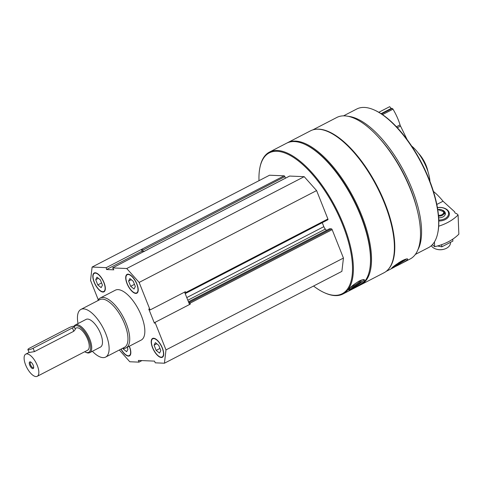 <?xml version="1.0" encoding="UTF-8"?>
<svg xmlns="http://www.w3.org/2000/svg" width="483" height="483" viewBox="0 0 483 483"><rect width="100%" height="100%" fill="white"/><g stroke="black" fill="none" stroke-linecap="round" stroke-linejoin="round"><path stroke-width="0.72" d="M94.125 282.193A10.614 4.419 -117.4 0 0 103.954 291.829A10.614 4.419 -117.4 0 0 103 280.369A10.614 4.419 -117.4 0 0 94.197 272.98A10.614 4.419 -117.4 0 0 94.125 282.193M152.513 347.657A10.614 4.419 -117.4 0 0 162.336 357.293A10.614 4.419 -117.4 0 0 161.382 345.84A10.614 4.419 -117.4 0 0 152.58 338.444A10.614 4.419 -117.4 0 0 152.513 347.657M97.741 300.704A28.092 11.695 62.6 0 1 100.229 298.011L115.352 290.186A28.092 11.695 62.6 0 1 141.362 315.689A28.092 11.695 62.6 0 1 141.181 340.086L126.057 347.917A28.092 11.695 62.6 0 1 122.422 348.388M98.266 299.792L90.538 280.369L92.108 267.057L106.242 267.654L106.532 269.526L113.825 269.834L112.605 267.92L126.739 268.518L139.14 282.422L150.098 309.959L148.77 309.017L154.421 323.224L155.037 322.366L165.995 349.903L164.425 363.216L155.26 362.83L154.506 361.121L138.361 360.439L138.959 362.141L129.794 361.755L119.313 350M127.011 283.581A10.614 4.419 -117.4 0 0 136.84 293.217A10.614 4.419 -117.4 0 0 135.886 281.764A10.614 4.419 -117.4 0 0 127.083 274.368A10.614 4.419 -117.4 0 0 127.011 283.581M120.985 349.137A10.614 4.419 -117.4 0 0 129.45 355.905A10.614 4.419 -117.4 0 0 129.329 346.22M92.108 267.057L269.562 175.214L284.143 175.83L141.531 249.391L141.821 251.263L144.574 251.377M141.978 249.409A0.875 0.362 62.6 0 1 142.702 250.218L143.137 251.317M147.255 249.989A0.875 0.362 62.6 0 1 147.363 249.657A0.875 0.362 62.6 0 1 147.448 249.639L112.605 267.92M184.597 292.106L188.69 302.394L189.258 302.418A0.875 0.362 62.6 0 1 189.976 303.227L190.326 304.103L155.037 322.366M150.098 309.959L185.387 291.696L185.738 292.565A0.875 0.362 62.6 0 1 185.732 293.326A0.875 0.362 62.6 0 1 185.647 293.344L185.08 293.32M189.535 304.513L188.69 302.394M312.815 129.885L336.85 117.447A79.695 33.176 62.6 0 1 410.628 189.795A79.695 33.176 62.6 0 1 410.109 259.003L398.668 264.925M316.039 129.263A79.695 33.176 62.6 0 1 384.921 203.101A79.695 33.176 62.6 0 1 388.453 269.176M407.205 259.914L407.694 259.045C407.229 258.568 405.436 259.093 402.309 260.615C395.909 264.509 392.299 267.117 391.496 268.445L398.07 265.233C402.327 263.126 405.37 261.351 407.205 259.914M259.009 180.678A79.29 33.007 62.6 0 1 259.902 167.637L260.047 166.937A79.912 33.267 62.6 0 1 269.496 152.06L286.636 143.191A79.912 33.267 62.6 0 1 304.242 144.067A79.912 33.267 62.6 0 1 360.62 215.738A79.912 33.267 62.6 0 1 369.549 270.257A79.912 33.267 62.6 0 1 360.101 285.133L342.96 294.002A79.912 33.267 62.6 0 1 325.355 293.127L324.703 292.843A79.29 33.007 62.6 0 1 313.539 286.045M269.496 152.06A79.912 33.267 62.6 0 1 343.479 224.607A79.912 33.267 62.6 0 1 342.96 294.002M364.279 281.13L364.587 279.965C363.953 279.252 362.075 279.651 358.96 281.16C352.602 285.157 349.197 288.091 348.75 289.957C348.774 291.062 361.972 284.203 364.279 281.13M259.902 167.637A79.29 33.007 62.6 0 1 295.113 158.509A79.29 33.007 62.6 0 1 342.682 224.855A79.29 33.007 62.6 0 1 324.703 292.843M284.143 175.83A0.875 0.362 62.6 0 1 284.867 176.639L285.477 178.173M289.468 176.138A0.875 0.362 62.6 0 1 289.528 176.078A0.875 0.362 62.6 0 1 289.619 176.06L304.199 176.675L316.6 190.58L327.903 218.992A0.875 0.362 62.6 0 1 327.897 219.747A0.875 0.362 62.6 0 1 327.812 219.765L185.792 293.266M322.246 222.675L323.833 226.66L186.782 297.588M326.448 230.379L325.3 229.087A3.743 1.558 62.6 0 1 323.833 226.66M329.466 228.839A0.875 0.362 62.6 0 1 329.533 228.779A0.875 0.362 62.6 0 1 329.617 228.761L331.423 228.839A0.875 0.362 62.6 0 1 332.147 229.648L343.449 258.061L341.879 271.374L164.425 363.216M304.242 144.067L304.894 144.351A79.29 33.007 62.6 0 1 360.831 215.46A79.29 33.007 62.6 0 1 369.694 269.556L369.549 270.257M287.15 142.938A79.912 33.267 62.6 0 1 287.645 142.666A79.912 33.267 62.6 0 1 361.628 215.213A79.912 33.267 62.6 0 1 361.109 284.614A79.912 33.267 62.6 0 1 360.596 284.861M287.645 142.666L310.533 130.821A79.912 33.267 62.6 0 1 328.138 131.696A79.912 33.267 62.6 0 1 384.516 203.367A79.912 33.267 62.6 0 1 393.446 257.892A79.912 33.267 62.6 0 1 383.997 272.768L361.109 284.614M328.138 131.696L328.79 131.986A79.29 33.007 62.6 0 1 384.728 203.095A79.29 33.007 62.6 0 1 393.591 257.191L393.446 257.892M380.942 139.937A76.169 31.709 62.6 0 1 410.496 188.944A76.169 31.709 62.6 0 1 417.215 210.02M348.557 116.367A78.041 32.488 62.6 0 1 411.921 188.696A78.041 32.488 62.6 0 1 417.753 250.067M343.582 115.829L356.768 109.007A78.041 32.488 62.6 0 1 373.957 109.858A78.041 32.488 62.6 0 1 429.019 179.851A78.041 32.488 62.6 0 1 437.737 233.096A78.041 32.488 62.6 0 1 428.506 247.622L415.32 254.444M373.957 109.858L374.609 110.148A77.413 32.228 62.6 0 1 429.23 179.573A77.413 32.228 62.6 0 1 437.882 232.395L437.737 233.096M418.459 153.286A17.847 7.432 62.6 0 1 426.163 165.621A17.847 7.432 62.6 0 1 427.98 171.682M421.393 157.573A18.728 7.794 62.6 0 1 425.861 166.007A18.728 7.794 62.6 0 1 426.175 166.816M363.91 279.639A9.364 1.715 -32.2 0 1 357.269 285.272A9.364 1.715 -32.2 0 1 348.998 289.19M358.646 281.323A6.074 1.111 -32.2 0 1 361 280.647A6.074 1.111 -32.2 0 1 356.702 284.916A6.074 1.111 -32.2 0 1 350.9 287.041M360.233 280.726A5.349 0.978 -32.2 0 1 356.623 283.962A5.349 0.978 -32.2 0 1 351.624 286.365M406.438 258.973A9.364 0.978 -30.1 0 1 392.963 266.966M404.265 259.697A6.074 0.634 -30.1 0 1 400.649 262.517A6.074 0.634 -30.1 0 1 394.539 265.698M401.174 261.237A5.349 0.561 -30.1 0 1 398.511 262.861M141.531 249.391L106.242 267.654M304.199 176.675L126.739 268.518M316.6 190.58L139.14 282.422M343.449 258.061L165.995 349.903M141.954 360.59L138.959 362.141M141.821 251.263L106.532 269.526M78.029 323.562A26.849 11.175 62.6 0 1 80.939 309.404A26.849 11.175 62.6 0 1 105.795 333.771A26.849 11.175 62.6 0 1 105.62 357.088A26.849 11.175 62.6 0 1 92.38 351.286M74.026 326.321A15.607 6.496 62.6 0 1 75.342 324.95L86.107 319.384A15.607 6.496 62.6 0 1 100.555 333.548A15.607 6.496 62.6 0 1 100.452 347.102L89.693 352.675A15.607 6.496 62.6 0 1 86.252 352.505L85.437 352.143A14.828 6.17 62.6 0 1 84.67 351.757M80.939 309.404L99.794 299.641A26.849 11.175 62.6 0 1 124.65 324.015A26.849 11.175 62.6 0 1 124.475 347.325L105.62 357.088M100.229 298.011A28.092 11.695 62.6 0 1 126.238 323.519A28.092 11.695 62.6 0 1 126.057 347.917M160.102 356.931A10.614 4.419 -117.4 0 0 160.302 357.022A10.614 4.419 -117.4 0 0 162.487 357.209M152.737 338.372A10.614 4.419 -117.4 0 0 151.632 340.261A10.614 4.419 -117.4 0 0 151.59 340.479M152.688 347.669A10.24 4.262 -117.4 0 0 159.909 356.852A10.24 4.262 -117.4 0 0 161.244 345.913A10.24 4.262 -117.4 0 0 151.541 340.684A10.24 4.262 -117.4 0 0 152.688 347.669M154.089 345.152L155.375 342.628L158.744 345.351L160.833 350.586L159.547 353.109L156.172 350.392L154.089 345.152L156.776 343.763M159.97 348.424L156.172 350.392M134.606 292.855A10.614 4.419 -117.4 0 0 134.805 292.946A10.614 4.419 -117.4 0 0 136.985 293.133M127.234 274.296A10.614 4.419 -117.4 0 0 126.129 276.185A10.614 4.419 -117.4 0 0 126.087 276.403M127.186 283.587A10.24 4.262 -117.4 0 0 134.413 292.77A10.24 4.262 -117.4 0 0 135.747 281.831A10.24 4.262 -117.4 0 0 126.045 276.602A10.24 4.262 -117.4 0 0 127.186 283.587M101.72 291.466A10.614 4.419 -117.4 0 0 101.919 291.557A10.614 4.419 -117.4 0 0 104.099 291.744M94.348 272.907A10.614 4.419 -117.4 0 0 93.243 274.797A10.614 4.419 -117.4 0 0 93.201 275.014M94.3 282.199A10.24 4.262 -117.4 0 0 101.527 291.382A10.24 4.262 -117.4 0 0 102.861 280.442A10.24 4.262 -117.4 0 0 93.159 275.213A10.24 4.262 -117.4 0 0 94.3 282.199M127.216 355.542A10.614 4.419 -117.4 0 0 127.415 355.633A10.614 4.419 -117.4 0 0 129.601 355.82M121.124 349.064A10.24 4.262 -117.4 0 0 127.023 355.464A10.24 4.262 -117.4 0 0 129.19 346.293M128.593 281.076L129.879 278.552L133.248 281.269L135.331 286.51L134.045 289.027L130.676 286.31L128.593 281.076L131.279 279.681M134.473 284.348L130.676 286.31M95.706 279.687L96.992 277.164L100.361 279.88L102.444 285.121L101.158 287.639L97.789 284.922L95.706 279.687L98.393 278.293M101.587 282.96L97.789 284.922M124.385 348.436L123.286 348.998L123.074 348.466M127.198 347.325L127.947 349.197L126.661 351.721L123.286 348.998M433.444 191.461A43.699 18.191 62.6 0 1 443.032 201.23L454.745 211.898A2.246 1.527 -2.3 0 0 454.726 212.146A2.246 1.527 -2.3 0 0 456.574 213.564L458.089 214.941L458.85 234.164A44.949 30.544 177.7 0 1 434.652 246.692L434.459 241.886M454.763 212.387L454.745 211.898M436.813 204.448L443.032 201.23M438.793 220.985A9.992 6.786 -2.3 0 0 443.412 220.326A9.992 6.786 -2.3 0 0 448.912 211.94A9.992 6.786 -2.3 0 0 437.411 207.581M438.685 226.183A44.949 30.544 -2.3 0 0 458.089 214.941M432.394 244.633L434.652 246.692M443.316 210.582A5.995 4.075 177.7 0 1 445.368 213.498A5.995 4.075 177.7 0 1 442.911 216.952A5.995 4.075 177.7 0 1 438.661 217.797M437.423 207.654A9.225 6.267 177.7 0 1 442.621 207.799A9.225 6.267 177.7 0 1 448.514 212.695A9.225 6.267 177.7 0 1 444.813 218.684A9.225 6.267 177.7 0 1 438.763 220.006M450.518 242.557A9.992 6.786 177.7 0 1 446.425 248.286A9.992 6.786 177.7 0 1 444.553 249.059A9.992 6.786 177.7 0 1 437.024 249.355A9.992 6.786 177.7 0 1 431.301 245.702M444.553 249.059L444.263 249.15A9.225 6.267 177.7 0 1 437.314 249.427L437.024 249.355M452.77 239.157L452.849 241.114L441.788 246.837L437.544 245.968M441.788 246.837L441.697 244.652M75.046 328.621L76.145 328.054A12.486 5.198 62.6 0 1 87.707 339.386A12.486 5.198 62.6 0 1 87.628 350.229L37.209 376.323A12.486 5.198 62.6 0 1 26.855 367.623A12.486 5.198 62.6 0 1 25.732 354.142A12.486 5.198 62.6 0 1 37.294 365.48A12.486 5.198 62.6 0 1 37.209 376.323M27.893 349.571L29.065 352.505L34.456 351.618L73.784 331.266L75.342 329.382L74.177 326.448A3.743 0.791 158.3 0 1 72.444 327.909L33.122 348.261A3.743 0.791 158.3 0 1 27.893 349.571A3.743 0.791 158.3 0 1 29.632 348.11L68.954 327.758A3.743 0.791 158.3 0 1 74.177 326.448M33.218 365.305A3.743 1.558 62.6 0 1 33.635 367.859A3.743 1.558 62.6 0 1 30.085 365.951A3.743 1.558 62.6 0 1 30.574 361.948A3.743 1.558 62.6 0 1 33.218 365.305M74.249 326.629A14.828 6.17 62.6 0 1 88.8 339.434A14.828 6.17 62.6 0 1 85.437 352.143M75.342 324.95A15.607 6.496 62.6 0 1 89.79 339.12A15.607 6.496 62.6 0 1 89.693 352.675M33.683 367.418A3.067 1.28 62.6 0 1 33.43 367.678A3.067 1.28 62.6 0 1 30.882 365.534A3.067 1.28 62.6 0 1 30.61 362.22A3.067 1.28 62.6 0 1 30.96 362.165M378.829 112.285L389.666 106.677L391.218 108.415L392.178 108.458A1.25 0.519 62.6 0 1 392.999 109.188A31.214 12.993 62.6 0 1 400.063 124.892A3.743 1.558 62.6 0 0 400.534 126.087L407.097 139.563M391.218 108.415L381.081 113.662M411.631 146.029A27.471 11.435 62.6 0 1 429.961 181.445M284.867 176.639L142.702 250.218M289.619 176.06L147.448 249.639M327.903 218.992L185.738 292.565M325.3 229.087L187.833 300.233M329.617 228.761L188.461 301.821M331.423 228.839L189.258 302.418M332.147 229.648L189.976 303.227M438.528 216.07A4.957 3.369 -2.3 0 0 442.259 215.388A4.957 3.369 -2.3 0 0 444.173 211.874A4.957 3.369 -2.3 0 0 442.965 210.353M438.461 215.279A4.347 2.952 -2.3 0 0 441.885 214.7A4.347 2.952 -2.3 0 0 443.14 210.866A4.347 2.952 -2.3 0 0 437.749 209.646M34.456 351.618L33.122 348.261M73.784 331.266L72.444 327.909M400.534 126.087L397.352 127.735M400.063 124.892L396.446 126.763M392.999 109.188L382.518 114.616M392.178 108.458L381.546 113.958M386.08 271.44L394.46 267.105M289.528 176.078L147.363 249.657M327.897 219.747L185.732 293.326M329.533 228.779L188.455 301.797M159.909 356.852L160.302 357.022M151.541 340.684L151.632 340.261M134.413 292.77L134.805 292.946M126.045 276.602L126.129 276.185M101.527 291.382L101.919 291.557M93.159 275.213L93.243 274.797M127.023 355.464L127.415 355.633M437.725 209.465L444.173 211.874L445.139 214.73M25.732 354.142L29.034 352.433"/></g></svg>
